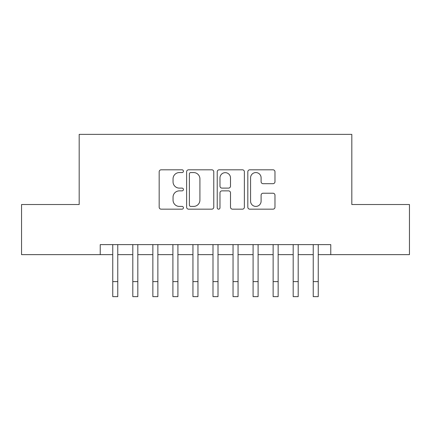 <?xml version="1.0" encoding="UTF-8"?>
<svg xmlns="http://www.w3.org/2000/svg" width="431" height="431" viewBox="0 0 431 431"><rect width="100%" height="100%" fill="white"/><g stroke="black" fill="none" stroke-linecap="round" stroke-linejoin="round"><path stroke-width="0.65" d="M183.428 171.188A1.379 1.379 0 0 0 182.049 169.814L161.14 169.814A1.966 1.966 0 0 0 159.174 171.78L159.174 207.198A1.966 1.966 0 0 0 161.14 209.164L182.049 209.164A1.379 1.379 0 0 0 183.428 207.79A1.379 1.379 0 0 0 182.049 206.411L179.344 206.411A6.298 6.298 0 0 1 173.046 200.113L173.046 197.166A6.298 6.298 0 0 1 179.344 190.868L182.049 190.868A1.379 1.379 0 0 0 183.428 189.489A1.379 1.379 0 0 0 182.049 188.11L179.344 188.11A6.298 6.298 0 0 1 173.046 181.817L173.046 178.865A6.298 6.298 0 0 1 179.344 172.567L182.049 172.567A1.379 1.379 0 0 0 183.428 171.188M273.006 183.687A1.966 1.966 0 0 0 274.973 181.715L274.973 171.78A1.966 1.966 0 0 0 273.006 169.814L249.786 169.814A1.966 1.966 0 0 0 247.82 171.78L247.82 207.198A1.966 1.966 0 0 0 249.786 209.164L273.006 209.164A1.966 1.966 0 0 0 274.973 207.198L274.973 195.195A1.966 1.966 0 0 0 273.006 193.228L263.072 193.228A1.966 1.966 0 0 0 261.1 195.195L261.1 201.148A5.264 5.264 0 0 1 255.836 206.411A5.264 5.264 0 0 1 250.573 201.148L250.573 177.831A5.264 5.264 0 0 1 255.836 172.567A5.264 5.264 0 0 1 261.1 177.831L261.1 181.715A1.966 1.966 0 0 0 263.072 183.687L273.006 183.687M100.234 254.64L21.55 254.64L21.55 204.526L79.185 204.526L79.185 134.364L351.815 134.364L351.815 204.526L409.45 204.526L409.45 254.64L330.766 254.64L330.766 244.619L100.234 244.619L100.234 254.64L112.76 254.64M213.776 171.78A1.966 1.966 0 0 0 211.81 169.814L188.589 169.814A1.966 1.966 0 0 0 186.623 171.78L186.623 207.198A1.966 1.966 0 0 0 188.589 209.164L211.81 209.164A1.966 1.966 0 0 0 213.776 207.198L213.776 171.78M219.19 169.814L242.411 169.814A1.966 1.966 0 0 1 244.377 171.78L244.377 207.198A1.966 1.966 0 0 1 242.411 209.164L232.471 209.164A1.966 1.966 0 0 1 230.504 207.198L230.504 192.835A1.966 1.966 0 0 0 228.538 190.868L221.943 190.868A1.966 1.966 0 0 0 219.977 192.835L219.977 207.79A1.379 1.379 0 0 1 218.598 209.164A1.379 1.379 0 0 1 217.224 207.79L217.224 171.78A1.966 1.966 0 0 1 219.19 169.814M117.771 254.64L132.807 254.64M137.818 254.64L152.854 254.64M157.865 254.64L172.901 254.64M177.911 254.64L192.948 254.64M197.958 254.64L212.995 254.64M218.005 254.64L233.042 254.64M238.052 254.64L253.089 254.64M258.099 254.64L273.135 254.64M278.146 254.64L293.182 254.64M298.193 254.64L313.229 254.64M318.24 254.64L330.766 254.64M190.755 172.567A1.379 1.379 0 0 0 189.381 173.946L189.381 205.032A1.379 1.379 0 0 0 190.755 206.411L193.611 206.411A6.298 6.298 0 0 0 199.909 200.113L199.909 178.865A6.298 6.298 0 0 0 193.611 172.567L190.755 172.567M230.504 177.928A5.264 5.264 0 0 0 225.241 172.664A5.264 5.264 0 0 0 219.977 177.928L219.977 186.144A1.966 1.966 0 0 0 221.943 188.11L228.538 188.11A1.966 1.966 0 0 0 230.504 186.144L230.504 177.928M112.76 281.605L117.771 281.605L117.771 296.636L112.76 296.636L112.76 244.619M117.771 281.605L117.771 244.619M132.807 296.636L137.818 296.636L132.807 296.636L132.807 244.619M137.818 296.636L137.818 244.619M152.854 296.636L157.865 296.636L152.854 296.636L152.854 244.619M157.865 296.636L157.865 244.619M172.901 296.636L177.911 296.636L172.901 296.636L172.901 244.619M177.911 296.636L177.911 244.619M192.948 296.636L197.958 296.636L192.948 296.636L192.948 244.619M197.958 296.636L197.958 244.619M212.995 296.636L218.005 296.636L212.995 296.636L212.995 244.619M218.005 296.636L218.005 244.619M233.042 296.636L238.052 296.636L233.042 296.636L233.042 244.619M238.052 296.636L238.052 244.619M253.089 296.636L258.099 296.636L253.089 296.636L253.089 244.619M258.099 296.636L258.099 244.619M273.135 296.636L278.146 296.636L273.135 296.636L273.135 244.619M278.146 296.636L278.146 244.619M293.182 296.636L298.193 296.636L293.182 296.636L293.182 244.619M298.193 296.636L298.193 244.619M313.229 296.636L318.24 296.636L313.229 296.636L313.229 244.619M318.24 296.636L318.24 244.619M132.807 281.605L137.818 281.605M152.854 281.605L157.865 281.605M172.901 281.605L177.911 281.605M192.948 281.605L197.958 281.605M212.995 281.605L218.005 281.605M233.042 281.605L238.052 281.605M253.089 281.605L258.099 281.605M273.135 281.605L278.146 281.605M293.182 281.605L298.193 281.605M313.229 281.605L318.24 281.605"/></g></svg>
